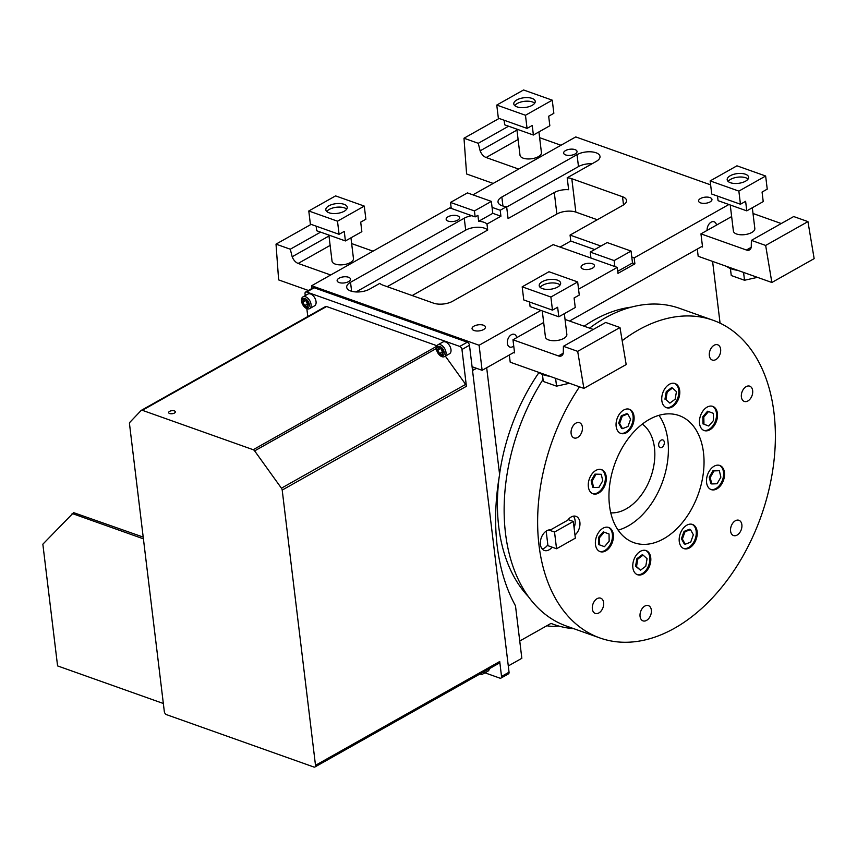 <?xml version="1.0" encoding="UTF-8"?>
<svg xmlns="http://www.w3.org/2000/svg" width="857" height="857" viewBox="0 0 857 857"><rect width="100%" height="100%" fill="white"/><g stroke="black" fill="none" stroke-linecap="round" stroke-linejoin="round"><path stroke-width="1.29" d="M554.533 532.036L556.547 548.748L575.347 538.153L573.322 521.452L554.533 532.036L548.716 529.98M573.322 521.452L568.17 519.621M546.177 531.115L547.934 545.684L556.547 548.748M574.972 535.047A10.787 7.102 109.6 0 0 579.953 524.516A10.787 7.102 109.6 0 0 575.99 516.342A10.787 7.102 109.6 0 0 567.72 520.21L550.569 529.883A10.787 7.102 109.6 0 0 540.413 544.516A10.787 7.102 109.6 0 0 544.324 550.451A10.787 7.102 109.6 0 0 552.133 547.173M542.17 548.93A10.787 7.102 109.6 0 0 547.837 544.838M574.083 527.719A10.787 7.102 109.6 0 0 573.354 516.16M640.061 616.419A8.099 5.324 109.6 0 0 642.986 620.864A8.099 5.324 109.6 0 0 650.72 615.015A8.099 5.324 109.6 0 0 648.406 605.61A8.099 5.324 109.6 0 0 642.407 608.245A8.099 5.324 109.6 0 0 640.061 616.419M592.348 608.984A8.099 5.324 109.6 0 0 595.283 613.43A8.099 5.324 109.6 0 0 603.007 607.592A8.099 5.324 109.6 0 0 600.703 598.186A8.099 5.324 109.6 0 0 594.704 600.811A8.099 5.324 109.6 0 0 592.348 608.984M571.116 433.492A8.099 5.324 109.6 0 0 574.04 437.938A8.099 5.324 109.6 0 0 581.774 432.099A8.099 5.324 109.6 0 0 579.461 422.683A8.099 5.324 109.6 0 0 573.462 425.318A8.099 5.324 109.6 0 0 571.116 433.492M709.35 355.601A8.099 5.324 109.6 0 0 712.274 360.047A8.099 5.324 109.6 0 0 720.009 354.209A8.099 5.324 109.6 0 0 717.695 344.793A8.099 5.324 109.6 0 0 711.696 347.428A8.099 5.324 109.6 0 0 709.35 355.601M741.38 396.973A8.099 5.324 109.6 0 0 744.304 401.43A8.099 5.324 109.6 0 0 752.039 395.58A8.099 5.324 109.6 0 0 749.725 386.175A8.099 5.324 109.6 0 0 743.737 388.799A8.099 5.324 109.6 0 0 741.38 396.973M730.582 531.094A8.099 5.324 109.6 0 0 733.517 535.55A8.099 5.324 109.6 0 0 741.251 529.701A8.099 5.324 109.6 0 0 738.938 520.295A8.099 5.324 109.6 0 0 732.939 522.92A8.099 5.324 109.6 0 0 730.582 531.094M685.214 544.238L690.71 542.106L693.345 534.779L690.506 529.594L685.011 531.726L682.376 539.053L685.214 544.238L684.261 543.906L681.411 538.71L682.376 539.053M685.011 531.726L684.057 531.383L681.411 538.71M690.506 529.594L689.542 529.251L684.057 531.383M717.084 483.755L720.876 477.135L719.344 470.707L714.01 470.9L710.217 477.52L711.749 483.948L717.084 483.755M711.749 483.948L710.796 483.605L709.253 477.178L710.217 477.52M714.01 470.9L713.056 470.557L709.253 477.178M719.344 470.707L713.056 470.557M713.452 420.551L713.335 413.32L708.525 411.553L703.822 417.016L703.951 424.247L708.76 426.015L713.452 420.551M708.76 426.015L703.951 424.247M703.822 417.016L702.869 416.673L702.986 423.904M708.525 411.553L707.561 411.221L702.869 416.673M676.452 391.66L672.488 388.05L667.217 391.981L665.91 399.512L669.874 403.122L675.145 399.191L676.452 391.66M669.874 403.122L665.91 399.512M667.217 391.981L666.264 391.638L664.957 399.18M672.488 388.05L671.534 387.707L666.264 391.638M627.763 413.985L622.278 416.116L619.632 423.444L622.482 428.639L627.967 426.507L630.613 419.18L627.763 413.985L626.81 413.652L621.314 415.784L618.679 423.112L621.518 428.296L622.482 428.639M619.632 423.444L618.679 423.112M622.278 416.116L621.314 415.784M595.894 474.467L592.101 481.088L593.633 487.526L598.968 487.333L602.76 480.713L601.228 474.285L594.94 474.135L591.148 480.756L592.68 487.183L593.633 487.526M601.228 474.285L594.94 474.135M592.101 481.088L591.148 480.756M599.525 537.671L599.643 544.902L604.464 546.67L609.156 541.217L609.038 533.986L604.217 532.218L599.525 537.671L598.572 537.339L598.689 544.57L604.464 546.67M604.217 532.218L603.264 531.876L598.572 537.339M599.643 544.902L598.689 544.57M636.526 566.573L640.49 570.184L645.76 566.252L647.067 558.71L643.104 555.111L637.833 559.043L636.526 566.573L635.573 566.231L640.49 570.184M637.833 559.043L636.869 558.7L635.573 566.231M643.104 555.111L642.15 554.768L636.869 558.7M679.269 541.549A12.812 8.431 109.6 0 0 683.907 548.598A12.812 8.431 109.6 0 0 696.152 539.342A12.812 8.431 109.6 0 0 692.488 524.441A12.812 8.431 109.6 0 0 682.997 528.619A12.812 8.431 109.6 0 0 679.269 541.549M683.436 548.405A12.812 8.431 109.6 0 0 695.188 539.01A12.812 8.431 109.6 0 0 692.006 524.302M706.575 482.566A12.812 8.431 109.6 0 0 711.214 489.615A12.812 8.431 109.6 0 0 723.458 480.37A12.812 8.431 109.6 0 0 719.805 465.469A12.812 8.431 109.6 0 0 710.303 469.636A12.812 8.431 109.6 0 0 706.575 482.566M710.742 489.422A12.812 8.431 109.6 0 0 722.505 480.027A12.812 8.431 109.6 0 0 719.312 465.319M699.537 423.497A12.812 8.431 109.6 0 0 704.175 430.546A12.812 8.431 109.6 0 0 716.42 421.29A12.812 8.431 109.6 0 0 712.756 406.389A12.812 8.431 109.6 0 0 703.265 410.557A12.812 8.431 109.6 0 0 699.537 423.497M703.704 430.353A12.812 8.431 109.6 0 0 715.456 420.958A12.812 8.431 109.6 0 0 712.274 406.25M661.829 400.626A12.812 8.431 109.6 0 0 666.467 407.675A12.812 8.431 109.6 0 0 678.712 398.43A12.812 8.431 109.6 0 0 675.048 383.529A12.812 8.431 109.6 0 0 665.557 387.696A12.812 8.431 109.6 0 0 661.829 400.626M665.996 407.482A12.812 8.431 109.6 0 0 677.748 398.087A12.812 8.431 109.6 0 0 674.566 383.379M616.151 426.39A12.812 8.431 109.6 0 0 620.789 433.428A12.812 8.431 109.6 0 0 633.034 424.183A12.812 8.431 109.6 0 0 629.381 409.282A12.812 8.431 109.6 0 0 619.879 413.449A12.812 8.431 109.6 0 0 616.151 426.39M620.318 433.246A12.812 8.431 109.6 0 0 632.08 423.84A12.812 8.431 109.6 0 0 628.888 409.132M588.363 486.755A12.812 8.431 109.6 0 0 593.001 493.793A12.812 8.431 109.6 0 0 605.246 484.548A12.812 8.431 109.6 0 0 601.582 469.647A12.812 8.431 109.6 0 0 592.091 473.814A12.812 8.431 109.6 0 0 588.363 486.755M592.53 493.6A12.812 8.431 109.6 0 0 604.281 484.205A12.812 8.431 109.6 0 0 601.1 469.497M595.465 544.57A12.812 8.431 109.6 0 0 600.104 551.619A12.812 8.431 109.6 0 0 612.348 542.363A12.812 8.431 109.6 0 0 608.684 527.473A12.812 8.431 109.6 0 0 599.193 531.64A12.812 8.431 109.6 0 0 595.465 544.57M599.632 551.426A12.812 8.431 109.6 0 0 611.384 542.031A12.812 8.431 109.6 0 0 608.202 527.323M632.862 567.677A12.812 8.431 109.6 0 0 637.501 574.726A12.812 8.431 109.6 0 0 649.745 565.47A12.812 8.431 109.6 0 0 646.092 550.569A12.812 8.431 109.6 0 0 636.59 554.736A12.812 8.431 109.6 0 0 632.862 567.677M637.03 574.533A12.812 8.431 109.6 0 0 648.792 565.127A12.812 8.431 109.6 0 0 645.6 550.419M609.498 505.598A67.457 44.403 109.6 0 0 633.901 542.674A67.457 44.403 109.6 0 0 698.326 493.986A67.457 44.403 109.6 0 0 679.076 415.559A67.457 44.403 109.6 0 0 629.092 437.498A67.457 44.403 109.6 0 0 609.498 505.598M579.514 386.839A168.625 111.003 109.6 0 0 539.01 545.309A168.625 111.003 109.6 0 0 600.018 638.004A168.625 111.003 109.6 0 0 761.08 516.289A168.625 111.003 109.6 0 0 712.96 320.218A168.625 111.003 109.6 0 0 622.182 340.69M543.038 379.469A168.625 111.003 109.6 0 0 505.512 533.408A168.625 111.003 109.6 0 0 566.531 626.103L600.018 638.004M712.96 320.218L679.472 308.316A168.625 111.003 109.6 0 0 589.552 328.135M538.924 131.903L541.431 152.632A10.787 4.896 173.1 0 1 535.143 157.999A10.787 4.896 173.1 0 1 523.198 158.17A10.787 4.896 173.1 0 1 520.006 155.224L516.846 129.15M499.085 118.459L463.991 138.223L478.26 143.301L480.145 150.832A8.099 4.863 -119.4 0 0 486.123 157.517L518.667 169.075M508.576 126.215L478.26 143.301M516.964 130.082L480.145 150.832M539.621 137.666L560.96 145.251M493.193 183.43L466.604 173.982L463.991 138.223M346.721 209.119A10.787 4.896 -6.9 0 0 344.493 207.887A10.787 4.896 -6.9 0 0 326.796 211.529M344.193 211.261A10.787 4.896 173.1 0 1 332.752 213.511A10.787 4.896 173.1 0 1 325.821 209.836A10.787 4.896 173.1 0 1 335.944 203.677A10.787 4.896 173.1 0 1 347.246 207.244A10.787 4.896 173.1 0 1 344.193 211.261M364.279 206.098L335.58 195.889L308.788 210.983L337.497 221.192L364.279 206.098L365.875 219.221L360.701 222.134L361.858 231.679L345.414 240.946L316.704 230.747L316.147 226.162M308.788 210.983L310.373 224.106L339.083 234.315L344.257 231.401L345.414 240.946M337.497 221.192L339.083 234.315M564.345 313.662L566.852 334.391A10.787 4.896 173.1 0 1 556.729 340.55A10.787 4.896 173.1 0 1 545.427 336.983L542.267 310.909M569.487 383.272L556.547 386.164L543.284 381.451L542.438 374.455M556.547 386.164L555.593 378.333M549.637 376.212A23.61 10.723 173.1 0 1 538.753 372.345M577.682 351.359L563.413 346.292L605.706 322.457L619.975 327.524L577.682 351.359L583.885 388.392L510.204 362.2L509.326 354.98M563.413 346.292L563.274 353.105A8.099 4.863 60.6 0 1 561.539 355.826A8.099 4.863 60.6 0 1 558.432 355.934L512.979 339.779L543.67 322.489M593.28 329.463L565.042 319.425M619.975 327.524L626.178 364.557L583.885 388.392M512.979 339.779L514.564 352.902L513.611 352.57L482.127 370.31L479.095 345.253L311.637 285.735L311.969 288.477M514.468 352.088L513.611 352.57M748.086 179.049A10.787 4.896 -6.9 0 0 737.748 177.174A10.787 4.896 -6.9 0 0 728.161 181.459M745.558 181.181A10.787 4.896 173.1 0 1 734.117 183.441A10.787 4.896 173.1 0 1 727.186 179.756A10.787 4.896 173.1 0 1 737.309 173.596A10.787 4.896 173.1 0 1 748.611 177.163A10.787 4.896 173.1 0 1 745.558 181.181M765.644 176.017L736.945 165.819L710.153 180.913L738.863 191.111L765.644 176.017L767.24 189.14L762.066 192.054L763.223 201.599L746.779 210.865L718.07 200.667L717.513 196.082M710.153 180.913L711.739 194.036L740.448 204.234L745.622 201.32L746.779 210.865M738.863 191.111L740.448 204.234M305.788 300.314L307.438 304.021L308.306 304.321M307.374 306.592L308.402 304.096L306.656 300.625L303.892 299.639L302.875 302.135L304.61 305.606L307.374 306.592M305.692 300.539L302.875 302.135M307.438 304.021L304.61 305.606M301.503 301.043A6.749 4.049 60.6 0 1 302.971 296.876A6.749 4.049 60.6 0 1 309.816 300.764A6.749 4.049 60.6 0 1 309.602 308.627A6.749 4.049 60.6 0 1 304.706 307.235A6.749 4.049 60.6 0 1 301.503 301.043M301.996 301.825A5.131 3.074 60.6 0 1 306.977 299.832A5.131 3.074 60.6 0 1 307.931 307.684A5.131 3.074 60.6 0 1 301.996 301.825M302.971 296.876L307.963 294.058A6.749 4.049 60.6 0 1 314.798 297.947A6.749 4.049 60.6 0 1 314.583 305.81L309.602 308.627M305.253 295.59L305.028 293.715A2.7 1.618 60.6 0 1 305.617 292.044A2.7 1.618 60.6 0 1 306.656 292.012L459.759 346.432A2.7 1.618 60.6 0 1 461.966 349.495L466.412 386.282A2.7 1.618 -119.4 0 0 465.651 384.397L445.34 356.116M307.792 316.544L306.838 308.649M314.915 766.994A2.7 1.618 -119.4 0 0 315.505 765.322L282.199 490.075A2.7 1.618 -119.4 0 0 281.428 488.19L254.636 450.889A2.7 1.618 -119.4 0 0 253.201 449.711L142.348 410.31A2.7 1.618 -119.4 0 0 141.319 410.342A2.7 1.618 -119.4 0 0 141.084 410.524L129.846 422.33A2.7 1.618 -119.4 0 0 129.493 423.819L164.319 711.589A2.7 1.618 -119.4 0 0 166.515 714.652L313.876 767.026A2.7 1.618 -119.4 0 0 314.915 766.994L499.128 663.189A2.7 1.618 -119.4 0 0 499.717 661.518L501.527 676.441A2.7 1.618 60.6 0 1 500.938 678.112A2.7 1.618 60.6 0 1 499.899 678.144L484.955 672.831M436.963 345.746L326.571 306.517A2.7 1.618 -119.4 0 0 325.531 306.549A2.7 1.618 -119.4 0 0 325.296 306.731M489.39 668.685A6.749 4.049 60.6 0 1 487.922 671.16L482.93 673.977A6.749 4.049 60.6 0 1 480.049 673.945M437.895 344.825L442.887 342.018A6.749 4.049 60.6 0 1 447.783 343.4A6.749 4.049 60.6 0 1 450.986 349.592A6.749 4.049 60.6 0 1 449.507 353.77L444.526 356.576A6.749 4.049 60.6 0 1 437.681 352.688A6.749 4.049 60.6 0 1 437.895 344.825A6.749 4.049 60.6 0 1 442.79 346.207A6.749 4.049 60.6 0 1 445.994 352.398A6.749 4.049 60.6 0 1 444.526 356.576M174.357 410.889A3.374 1.532 -6.9 0 0 170.629 410.942A3.374 1.532 -6.9 0 0 168.658 412.624A3.374 1.532 -6.9 0 0 172.193 413.738A3.374 1.532 -6.9 0 0 175.353 411.81A3.374 1.532 -6.9 0 0 174.357 410.889M173.617 413.417A3.374 1.532 -6.9 0 0 170.736 413.76M305.617 292.044L313.137 287.813A2.7 1.618 60.6 0 1 314.176 287.781L467.279 342.189A2.7 1.618 60.6 0 1 469.475 345.253L509.047 672.199A2.7 1.618 60.6 0 1 508.458 673.87L500.938 678.112M550.955 623.435L554.136 624.56A171.325 112.781 109.6 0 1 551.04 623.382L519.749 641.015M486.68 367.739L499.61 474.553A192.911 126.986 109.6 0 0 515.486 605.803L521.838 658.305L508.287 665.943M499.16 477.167A161.887 106.557 109.6 0 0 498.731 526.68A161.887 106.557 109.6 0 0 528.458 596.686M631.373 307.117A161.887 106.557 109.6 0 0 584.153 326.217M538.978 372.538A161.887 106.557 109.6 0 0 499.567 474.189M600.918 246.055L570.055 235.086L622.696 205.423A13.487 6.128 -6.9 0 0 626.521 200.409A13.487 6.128 -6.9 0 0 622.525 196.735L571.801 178.706A13.487 6.128 -6.9 0 0 567.195 177.785L596.172 161.459A13.487 6.128 -6.9 0 0 599.996 156.435A13.487 6.128 -6.9 0 0 591.341 151.839A13.487 6.128 -6.9 0 0 577.04 154.656L501.848 197.024A13.487 6.128 -6.9 0 0 498.024 202.048A13.487 6.128 -6.9 0 0 506.626 206.633L500.209 210.254L500.927 216.221L492.796 213.329L492.068 207.362L500.209 210.254M594.704 249.548L570.783 241.053L570.055 235.086M631.78 257.014L632.498 262.981L634.898 263.838L634.169 257.871L631.78 257.014L631.063 251.058L607.131 242.552L590.216 252.087L590.944 258.053L553.14 244.62L452.571 301.278A13.487 6.128 -6.9 0 1 433.61 303.174L382.897 285.145A13.487 6.128 -6.9 0 1 379.844 283.346L369.667 289.088A13.487 6.128 -6.9 0 1 355.366 291.905A13.487 6.128 -6.9 0 1 346.699 287.309A13.487 6.128 -6.9 0 1 350.524 282.285L464.248 218.203A13.487 6.128 -6.9 0 1 471.8 215.707L449.796 207.887L311.637 285.735M590.216 252.087L614.137 260.582L614.865 266.548L617.254 267.405L617.983 273.372L634.898 263.838M570.783 241.053L560.082 247.084M617.726 271.305L632.498 262.981M387.193 286.677L487.708 230.04L486.98 224.073A13.487 6.128 -6.9 0 0 478.635 221.31L492.796 213.329M486.98 224.073L500.927 216.221M700.48 198.524A6.749 3.064 -6.9 0 0 698.562 201.041A6.749 3.064 -6.9 0 0 705.632 203.27A6.749 3.064 -6.9 0 0 711.963 199.413A6.749 3.064 -6.9 0 0 707.625 197.121A6.749 3.064 -6.9 0 0 700.48 198.524M565.556 150.575A6.749 3.064 -6.9 0 0 563.638 153.082A6.749 3.064 -6.9 0 0 570.708 155.321A6.749 3.064 -6.9 0 0 577.029 151.464A6.749 3.064 -6.9 0 0 572.701 149.161A6.749 3.064 -6.9 0 0 565.556 150.575M728.879 204.512L634.169 257.871M710.635 184.866L575.743 136.927L472.925 194.85M558.593 625.996A20.236 9.191 173.1 0 1 546.852 625.749M554.136 624.56A171.325 112.781 109.6 0 0 573.826 628.695M720.073 323.185L712.596 261.417M448.072 216.767A6.749 3.064 -6.9 0 0 446.154 219.285A6.749 3.064 -6.9 0 0 453.224 221.513A6.749 3.064 -6.9 0 0 459.556 217.657A6.749 3.064 -6.9 0 0 455.217 215.364A6.749 3.064 -6.9 0 0 448.072 216.767M339.04 278.204A6.749 3.064 -6.9 0 0 337.133 280.71A6.749 3.064 -6.9 0 0 344.193 282.939A6.749 3.064 -6.9 0 0 350.524 279.093A6.749 3.064 -6.9 0 0 346.196 276.79A6.749 3.064 -6.9 0 0 339.04 278.204M473.964 326.153A6.749 3.064 -6.9 0 0 472.057 328.67A6.749 3.064 -6.9 0 0 479.117 330.898A6.749 3.064 -6.9 0 0 485.448 327.042A6.749 3.064 -6.9 0 0 481.12 324.749A6.749 3.064 -6.9 0 0 473.964 326.153M582.996 264.727A6.749 3.064 -6.9 0 0 581.078 267.234A6.749 3.064 -6.9 0 0 588.148 269.462A6.749 3.064 -6.9 0 0 594.479 265.616A6.749 3.064 -6.9 0 0 590.141 263.313A6.749 3.064 -6.9 0 0 582.996 264.727M617.254 267.405L578.55 289.205M540.906 310.427L479.095 345.253M614.865 266.548L590.944 258.053M702.44 246.163L569.573 321.032M516.707 337.679A6.749 4.435 109.6 0 0 514.318 334.337A6.749 4.435 109.6 0 0 511.34 334.733A6.749 4.435 109.6 0 0 507.376 341.311A6.749 4.435 109.6 0 0 509.797 347.053A6.749 4.435 109.6 0 0 513.729 345.992M716.495 225.112A6.749 4.435 109.6 0 0 714.106 221.77A6.749 4.435 109.6 0 0 711.117 222.156A6.749 4.435 109.6 0 0 707.111 230.394M476.717 368.381L472.518 370.32M597.297 219.735L575.85 212.118A13.487 6.128 -6.9 0 0 556.879 214.014L412.163 295.558M556.879 214.014L554.286 192.536L508.072 218.567L506.626 206.633M554.286 192.536A13.487 6.128 173.1 0 1 568.641 189.718L567.195 177.785M482.127 370.31L472.561 366.903L472.989 370.481M618.133 530.151A67.114 44.178 109.6 0 0 662.707 481.323A67.114 44.178 109.6 0 0 658.947 415.324M610.762 512.829A47.896 31.527 109.6 0 0 650.784 477.092A47.896 31.527 109.6 0 0 642.3 424.108M658.679 445.351A4.049 2.667 109.6 0 0 660.147 447.568A4.049 2.667 109.6 0 0 664.004 444.654A4.049 2.667 109.6 0 0 662.857 439.952A4.049 2.667 109.6 0 0 659.858 441.259A4.049 2.667 109.6 0 0 658.679 445.351M450.514 202.434L474.435 210.929L491.35 201.395L467.429 192.9L450.514 202.434L451.232 208.39M491.35 201.395L492.068 207.362M474.435 210.929L475.153 216.896L471.8 215.707M478.635 221.31L477.906 215.343L475.153 216.896M614.137 260.582L631.063 251.058M592.144 163.73A13.487 6.128 -6.9 0 0 578.475 166.59L506.68 207.04M487.708 230.04A13.487 6.128 -6.9 0 0 465.694 230.137L356.009 291.948M143.194 537.082L73.606 512.636L42.85 544.195L57.58 665.91L163.333 703.49M72.106 513.482L143.408 538.828M484.409 671.492A6.749 4.049 60.6 0 1 482.93 673.977M444.194 352.356A5.131 3.074 60.6 0 1 439.213 354.348A5.131 3.074 60.6 0 1 438.27 346.496A5.131 3.074 60.6 0 1 444.194 352.356M438.816 347.588L437.798 350.085L439.545 353.555L442.298 354.541L443.326 352.045L441.58 348.574L438.816 347.588M440.712 348.263L442.362 351.97L443.23 352.281M442.362 351.97L439.545 353.555M440.616 348.499L437.798 350.085M751.385 240.367L793.689 216.542L807.947 221.609L814.15 258.643L771.857 282.478L765.655 245.445L751.385 240.367L751.246 247.18A8.099 4.863 60.6 0 1 749.521 249.912A8.099 4.863 60.6 0 1 746.415 250.019L700.951 233.865L702.547 246.987L701.583 246.655M781.252 223.538L753.014 213.5M697.298 249.066L698.176 256.286L771.857 282.478M700.951 233.865L731.642 216.575M765.655 245.445L807.947 221.609M752.317 207.748L754.824 228.476A10.787 4.896 173.1 0 1 744.701 234.636A10.787 4.896 173.1 0 1 733.399 231.069L730.239 204.994M737.609 270.298A23.61 10.723 173.1 0 1 726.725 266.431M757.459 277.357L744.519 280.25L743.565 272.419M744.519 280.25L731.257 275.536L730.41 268.541M558.796 316.79L575.251 307.513L574.094 297.968L579.268 295.054L577.672 281.932L548.973 271.733L522.181 286.827L550.89 297.025L552.476 310.148L557.65 307.245L558.796 316.79L530.097 306.581L529.54 301.996M522.181 286.827L523.766 299.95L552.476 310.148M550.89 297.025L577.672 281.932M542.277 281.664A10.787 4.896 173.1 0 1 553.718 279.403A10.787 4.896 173.1 0 1 560.639 283.078A10.787 4.896 173.1 0 1 550.515 289.248A10.787 4.896 173.1 0 1 539.214 285.681A10.787 4.896 173.1 0 1 542.277 281.664M560.103 284.963A10.787 4.896 -6.9 0 0 542.706 285.242A10.787 4.896 -6.9 0 0 540.178 287.374M308.402 290.48L278.632 279.896L276.018 244.138L290.287 249.216L292.173 256.746A8.099 4.863 -119.4 0 0 298.15 263.431L330.695 274.99M351.649 243.581L372.988 251.165M311.112 224.373L276.018 244.138M350.952 237.817L353.459 258.546A10.787 4.896 173.1 0 1 347.171 263.913A10.787 4.896 173.1 0 1 335.226 264.085A10.787 4.896 173.1 0 1 332.034 261.139L328.874 235.064M328.992 235.996L292.173 256.746M320.604 232.129L290.287 249.216M496.76 105.068L525.47 115.266L552.262 100.173L523.552 89.974L496.76 105.068L498.356 118.191L527.055 128.4L532.229 125.486L533.386 135.031L504.677 124.822L504.12 120.248M525.47 115.266L527.055 128.4M552.262 100.173L553.847 113.306L548.673 116.22L549.83 125.765L533.386 135.031M532.165 105.347A10.787 4.896 173.1 0 1 520.724 107.596A10.787 4.896 173.1 0 1 513.793 103.922A10.787 4.896 173.1 0 1 523.927 97.762A10.787 4.896 173.1 0 1 535.229 101.33A10.787 4.896 173.1 0 1 532.165 105.347M534.693 103.204A10.787 4.896 -6.9 0 0 532.465 101.962A10.787 4.896 -6.9 0 0 514.768 105.615M518.099 139.498L486.123 157.517M558.432 355.934L563.242 353.223M254.636 450.889L436.384 348.488M281.428 488.19L465.651 384.397M253.201 449.711L436.674 346.324M142.348 410.31L326.571 306.517M315.505 765.322L499.717 661.518M282.199 490.075L466.412 386.282M509.047 672.199L501.527 676.441M469.475 345.253L461.966 349.495M467.279 342.189L459.759 346.432M314.176 287.781L306.656 292.012M623.51 204.93L622.525 196.735M575.85 212.118L571.801 178.706M502.93 206.012L501.848 197.024M578.475 166.59L577.04 154.656M465.694 230.137L464.248 218.203M351.616 291.273L350.524 282.285M746.415 250.019L751.214 247.309M330.127 245.413L298.15 263.431M141.319 410.342L325.531 306.549"/></g></svg>
